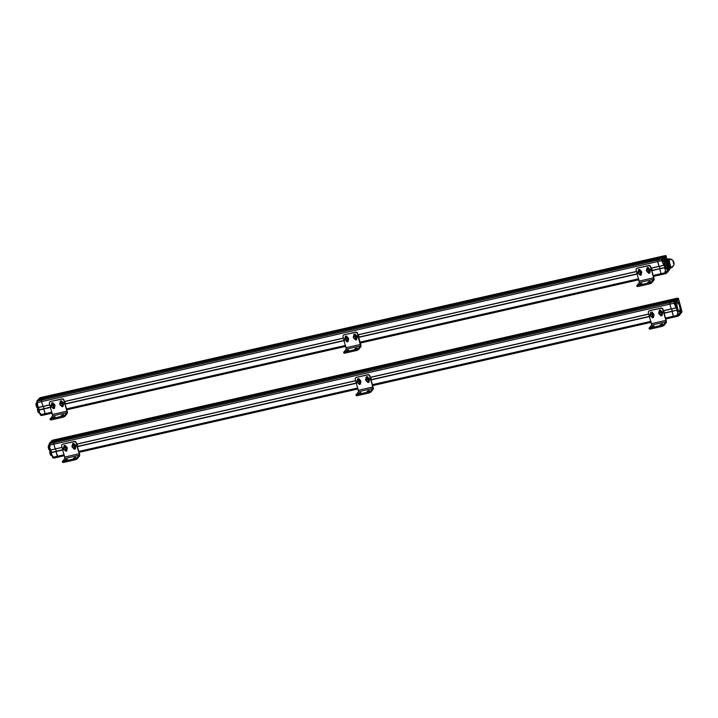 <?xml version="1.0" encoding="UTF-8"?>
<svg xmlns="http://www.w3.org/2000/svg" width="718" height="718" viewBox="0 0 718 718"><rect width="100%" height="100%" fill="white"/><g stroke="black" fill="none" stroke-linecap="round" stroke-linejoin="round"><path stroke-width="1.08" d="M50.763 441.848L55.69 440.69L56.659 439.353A3.06 0.844 -102.8 0 1 56.812 439.245A3.06 0.844 -102.8 0 1 56.875 439.245L672.757 299.226M677.262 298.428L677.11 298.383A2.908 0.808 77.2 0 0 677.002 298.473L672.658 299.298L671.68 300.456L676.419 299.568L671.806 301.004L671.68 300.456L51.104 442.162M49.605 445.142L49.569 443.706L53.805 442.719L53.868 444.191L53.805 442.719L55.089 441.211M62.08 447.386L55.241 448.947L53.868 444.191L55.313 449.055L50.511 450.024L55.304 449.055M55.654 448.974L56.3 451.218L55.654 448.974M62.78 449.809L51.319 452.349L50.682 450.105L51.14 452.484M53.554 458.003L53.105 457.249L57.359 456.298L57.907 457.178L55.986 451.541L51.059 452.726L52.333 456.145M57.907 457.178L64.467 455.652L53.742 458.12L52.917 456.235L51.992 455.939L51.068 452.708M52.064 440.771L51.041 442.055L51.265 441.202M676.868 299.756L677.128 300.411L675.809 300.097L671.079 301.174L669.804 302.673L669.876 304.145L669.804 302.673L53.805 442.719L55.08 441.22L50.341 442.288L49.255 443.491L49.883 443.392L49.713 445.133L669.876 304.145L671.312 309.009L675.979 307.825L676.194 306.29L677.98 313.856L677.236 314.296L677.523 315.301L673.367 316.252L673.906 317.123L673.367 316.252L665.505 318.038M51.328 452.349L62.762 449.746L51.166 452.448L52.217 455.93L52.917 456.235M49.345 446.722L50.511 450.024L49.327 446.713L50 446.147L49.883 443.392M50.287 449.98L55.313 449.055M50.107 442.575L49.282 444.065M49.398 450.141A2.217 0.61 -102.8 0 1 49.327 450.096A2.217 0.61 -102.8 0 1 48.429 448.122A2.217 0.61 -102.8 0 1 48.384 445.95A2.217 0.61 -102.8 0 1 48.429 445.878M50.296 450.796A1.678 0.467 -102.8 0 1 50.395 450.114L49.695 450.267A2.369 0.655 -102.8 0 1 49.488 450.213A2.369 0.655 -102.8 0 1 48.528 448.095A2.369 0.655 -102.8 0 1 48.483 445.779A2.369 0.655 -102.8 0 1 48.645 445.645L49.075 445.546A2.369 0.655 -102.8 0 0 49.075 448.472A2.369 0.655 -102.8 0 0 50.125 450.168A2.369 0.655 -102.8 0 1 49.012 448.238A2.369 0.655 -102.8 0 1 48.95 445.618A2.369 0.655 -102.8 0 1 49.075 445.546M51.131 451.703A2.369 0.655 77.2 0 0 51.202 452.412A2.369 0.655 -102.8 0 1 51.131 451.703M50.897 455.329A2.217 0.61 -102.8 0 1 50.816 455.284A2.217 0.61 -102.8 0 1 49.919 453.309A2.217 0.61 -102.8 0 1 49.874 451.146A2.217 0.61 -102.8 0 1 49.928 451.075M51.813 455.311L51.193 455.454A2.369 0.655 -102.8 0 1 50.987 455.4A2.369 0.655 -102.8 0 1 50.027 453.291A2.369 0.655 -102.8 0 1 49.982 450.967A2.369 0.655 -102.8 0 1 50.143 450.832L50.565 450.733A2.369 0.655 -102.8 0 0 50.574 453.659A2.369 0.655 -102.8 0 0 51.624 455.356A2.369 0.655 -102.8 0 1 50.511 453.426A2.369 0.655 -102.8 0 1 50.448 450.814A2.369 0.655 -102.8 0 1 50.565 450.733L50.834 450.671M50.386 450.769A1.84 0.512 -102.8 0 1 50.422 450.123M51.696 440.888L52.199 440.601M678.743 314.367L678.77 315.067L678.743 314.367M678.205 315.723L677.801 313.945M681.499 311.495L681.535 312.186L681.499 311.495M677.927 299.092L677.954 299.792L677.927 299.092M676.769 298.787L677.218 298.796M675.333 302.547L675.36 303.247L675.333 302.547M675.198 303.831L674.74 303.938L674.292 301.964L674.749 301.865L675.198 303.831C675.692 303.122 675.539 302.466 674.749 301.865M38.781 399.558L38.664 399.02L43.403 398.122L44.372 396.785A3.06 0.844 -102.8 0 1 44.525 396.686A3.06 0.844 -102.8 0 1 44.588 396.677L660.47 256.658M664.976 255.868L664.823 255.823A2.908 0.808 77.2 0 0 664.715 255.904L660.372 256.739A3.06 0.844 -102.8 0 1 660.533 256.64A3.06 0.844 77.2 0 0 660.372 256.739L659.393 257.897L664.141 256.999L659.519 258.444L659.393 257.897L43.511 398.49L38.476 399.307L38.978 398.643M37.596 403.687L37.282 401.147L41.518 400.159L41.581 401.631L41.518 400.159L42.811 398.652L37.821 400.007M49.802 404.826L42.954 406.379L41.581 401.631L43.026 406.496L38.296 407.573L49.829 404.943L38 407.42M43.367 406.415L44.013 408.659L43.367 406.415M50.493 407.25L43.78 408.713M45.548 414.6L41.465 415.56L40.809 414.681L45.081 413.739L45.62 414.609L43.708 408.982L38.781 410.166L40.046 413.586M39.705 413.371L39.032 409.79L50.475 407.187L38.969 409.87L39.705 413.371L40.63 413.667L41.465 415.56L52.181 413.092M39.777 398.212L38.754 399.486L664.285 257.403M37.004 401.497L38.063 399.729L36.968 400.931L37.596 400.824L37.426 402.574L657.589 261.576L659.025 266.45L663.692 265.265L663.917 263.73L665.703 271.287L664.949 271.736L665.236 272.741L661.081 273.684L661.619 274.563L661.081 273.684L653.218 275.479M37.058 404.162L38.225 407.456L37.04 404.153L37.551 404.081M37.121 407.573A2.217 0.61 -102.8 0 1 37.04 407.537A2.217 0.61 -102.8 0 1 36.142 405.562A2.217 0.61 -102.8 0 1 36.097 403.39A2.217 0.61 -102.8 0 1 36.151 403.319M38.009 408.237A1.678 0.467 -102.8 0 1 38.108 407.555L37.408 407.707A2.369 0.655 -102.8 0 1 37.201 407.644A2.369 0.655 -102.8 0 1 36.241 405.535A2.369 0.655 -102.8 0 1 36.196 403.22A2.369 0.655 -102.8 0 1 36.358 403.076L36.789 402.977A2.369 0.655 -102.8 0 0 36.797 405.903A2.369 0.655 -102.8 0 0 37.839 407.609A2.369 0.655 -102.8 0 1 36.726 405.679A2.369 0.655 -102.8 0 1 36.663 403.058A2.369 0.655 -102.8 0 1 36.789 402.977M38.844 409.134A2.369 0.655 77.2 0 0 38.916 409.843A2.369 0.655 -102.8 0 1 38.844 409.134M38.61 412.769A2.217 0.61 -102.8 0 1 38.539 412.724A2.217 0.61 -102.8 0 1 37.641 410.75A2.217 0.61 -102.8 0 1 37.596 408.578A2.217 0.61 -102.8 0 1 37.65 408.506M39.526 412.751L38.907 412.895A2.369 0.655 -102.8 0 1 38.7 412.832A2.369 0.655 -102.8 0 1 37.74 410.723A2.369 0.655 -102.8 0 1 37.695 408.407A2.369 0.655 -102.8 0 1 37.857 408.264L38.287 408.174A2.369 0.655 -102.8 0 0 38.287 411.1A2.369 0.655 -102.8 0 0 39.337 412.796A2.369 0.655 -102.8 0 1 38.225 410.867A2.369 0.655 -102.8 0 1 38.162 408.246A2.369 0.655 -102.8 0 1 38.287 408.174L38.548 408.111M38.108 408.21A1.84 0.512 -102.8 0 1 38.144 407.555M39.418 398.328L39.912 398.041M677.989 316.171L673.915 317.123M672.066 311.226L664.069 313.048L676.796 310.149L671.985 311.307L673.367 316.252L672.075 311.226M672.308 311.172L671.662 308.928L672.308 311.172M674.489 301.928L674.202 301.452L669.804 302.673L671.088 301.165L50.35 442.288M672.658 299.298L56.659 439.353L55.681 440.502L671.68 300.456L672.658 299.298A3.06 0.844 -102.8 0 1 672.811 299.2A3.06 0.844 -102.8 0 1 672.874 299.2L676.912 298.275M675.27 303.813L675.019 304.513L674.211 303.122L674.148 301.838L674.875 301.201L674.983 301.883M676.024 300.752L675.243 301.425L675.611 304.091L674.956 303.929L674.732 304.576L674.678 303.929M51.068 442.126L676.509 299.855L677.325 298.948L676.473 298.76L676.814 298.356A3.06 0.844 77.2 0 1 676.975 298.257L52.647 440.197A3.06 0.844 -102.8 0 1 52.71 440.188L56.749 439.272M674.732 304.576L676.042 307.932L675.611 304.091M677.065 301.982A5.205 1.436 -102.8 0 1 679.928 306.783A5.205 1.436 -102.8 0 1 679.174 311.836A5.205 1.436 -102.8 0 1 677.074 307.205A5.205 1.436 -102.8 0 1 676.966 302.116A5.205 1.436 -102.8 0 1 677.065 301.982M677.271 302.7A4.434 1.23 77.2 0 0 677.559 308.21A4.434 1.23 77.2 0 0 679.758 310.948A4.434 1.23 77.2 0 0 679.668 306.613A4.434 1.23 77.2 0 0 677.882 302.664A4.434 1.23 77.2 0 0 677.271 302.7M674.678 301.883L675.826 300.088L671.088 301.165M681.705 310.544L678.465 298.589L678.007 298.356L677.523 299.693L677.307 298.939L676.814 299.568L677.316 300.519L676.311 301.704L676.185 300.501M677.119 298.464L676.975 298.257A3.06 0.844 77.2 0 1 677.029 298.248L677.604 298.446M681.741 310.634L678.429 299.2M679.623 313.398L680.808 313.398L681.104 312.088L681.705 311.379L681.912 311.899L681.481 310.409M678.465 315.687L677.702 315.229L677.55 314.008M679.973 314.511L679.237 315.265L676.715 310.23L664.087 313.111M679.74 314.143L680.117 314.421L679.022 315.624M680.404 313.219L680.727 313.694L680.009 313.928M680.924 310.804C681.714 311.406 681.858 312.061 681.373 312.779L681.113 313.165M676.921 302.206A5.044 1.4 -102.8 0 1 676.957 302.161A5.044 1.4 -102.8 0 1 679.713 306.694A5.044 1.4 -102.8 0 1 679.093 311.774M677.801 302.61A4.586 1.265 77.2 0 0 677.711 302.547A4.586 1.265 77.2 0 0 677.083 302.592A4.586 1.265 77.2 0 0 677.379 308.291A4.586 1.265 77.2 0 0 679.659 311.118A4.586 1.265 77.2 0 0 679.713 311.029M665.703 273.612L653.497 276.412M667.686 271.942L666.735 273.064L666.663 271.691L665.748 271.027L664.437 267.67L659.707 268.927L661.081 273.684L659.698 268.747L664.509 267.59L651.845 270.722M660.021 268.604L659.375 266.369L660.021 268.604M662.983 261.244L662.445 262.007L663.755 265.373L659.034 266.45L663.926 265.265L662.732 261.944L663.324 261.523L662.391 261.361M662.202 259.36L661.682 259.162L661.745 260.634L657.589 261.576L657.526 260.113L658.962 266.333L651.1 268.128M664.671 257.134L664.85 257.843L663.522 257.529L658.792 258.606L657.526 260.113L41.518 400.159L42.793 398.652L38.081 399.729M665.505 257.816C665.999 257.107 665.846 256.452 665.065 255.85L664.751 255.689A3.06 0.844 77.2 0 0 664.688 255.698L660.533 256.64A3.06 0.844 -102.8 0 1 660.587 256.631L664.626 255.716M662.445 262.007L661.861 259.279L662.588 258.642L662.696 259.324M666.196 256.775L665.721 255.796L665.245 257.134L665.03 256.407L664.222 257.295L665.039 256.389L664.195 256.2L664.536 255.796A3.06 0.844 77.2 0 1 664.688 255.698L665.317 255.886M664.895 257.161L662.956 258.866L663.54 257.529L658.801 258.606L657.526 260.113L661.861 259.279M665.245 257.134L665.021 256.38M664.832 255.904L665.371 255.563M666.717 273.064L665.945 273.45M665.918 273.163L665.514 271.386M666.178 273.127L665.11 271.233M667.803 271.449L666.466 273.118M667.875 271.655L667.327 270.812L668.485 270.695L667.453 271.305M668.279 271.242L668.826 270.596M669.67 268.703A5.044 1.4 -102.8 0 1 669.607 268.72A5.044 1.391 -102.8 0 1 667.381 265.104A5.044 1.391 -102.8 0 1 667.363 258.875L666.501 259.072A5.044 1.4 77.2 0 0 666.259 264.305A5.044 1.4 77.2 0 0 668.745 268.918L668.745 268.918A5.044 1.4 -102.8 0 1 666.385 264.807A5.044 1.4 -102.8 0 1 666.25 259.243A5.044 1.4 -102.8 0 1 666.501 259.072L665.362 259.333A5.044 1.4 77.2 0 0 665.119 264.565A5.044 1.4 77.2 0 0 667.596 269.178L669.598 268.72M668.673 259.153A4.586 1.265 77.2 0 0 668.79 264.215A4.586 1.265 77.2 0 0 670.935 267.949L670.073 268.146A4.586 1.265 -102.8 0 1 667.928 264.404A4.586 1.265 -102.8 0 1 667.812 259.342A4.586 1.265 -102.8 0 1 668.045 259.198L668.898 259.001A4.586 1.265 77.2 0 0 668.673 259.153A4.586 1.265 77.2 0 0 668.817 264.314A4.586 1.265 77.2 0 0 670.989 267.931L671.994 267.509A4.407 1.221 77.2 0 1 669.912 264.044A4.407 1.221 77.2 0 1 669.768 259.09A4.407 1.221 77.2 0 0 669.912 264.044A4.407 1.221 77.2 0 0 671.994 267.509L673.942 265.104C674.408 261.675 673.116 259.62 670.047 258.938A4.407 1.221 77.2 0 0 669.768 259.09A4.407 1.221 77.2 0 1 670.047 258.938L668.961 258.992A4.586 1.265 77.2 0 0 668.673 259.153M667.381 265.104A5.044 1.391 -102.8 0 1 667.516 258.875A5.044 1.391 -102.8 0 0 667.363 258.875A5.044 1.4 -102.8 0 0 667.112 259.045A5.044 1.4 -102.8 0 0 667.246 264.61A5.044 1.4 -102.8 0 0 669.607 268.72L669.894 268.658A5.044 1.391 77.2 0 0 670.325 268.164A5.044 1.391 77.2 0 1 670.235 268.361A5.044 1.391 77.2 0 1 667.668 265.041A5.044 1.391 77.2 0 0 669.894 268.658M668.261 259.072A5.044 1.391 77.2 0 0 667.65 258.812A5.044 1.391 77.2 0 0 667.668 265.041A5.044 1.391 77.2 0 1 668.09 258.929A5.044 1.391 77.2 0 1 668.261 259.072M670.397 268.074A4.739 1.31 77.2 0 1 668.018 264.897A4.739 1.31 77.2 0 1 668.359 259.117A4.739 1.31 77.2 0 0 668.018 264.897A4.739 1.31 77.2 0 0 670.397 268.074L670.235 268.361M670.441 267.769A4.586 1.265 -102.8 0 1 668.153 265.175A4.586 1.265 -102.8 0 1 667.812 259.342M672.156 267.383A4.407 1.221 77.2 0 0 672.479 266.288M671.016 259.835A4.407 1.221 77.2 0 0 670.047 258.938M672.981 261.388L673.735 264L672.981 261.388M673.735 264L672.981 261.388L673.735 264M666.457 271.808L666.484 272.508L666.457 271.808M669.023 268.855L669.248 269.627L669.095 268.837M665.64 256.532L665.667 257.232L665.64 256.532M664.482 256.182L665.065 255.85M663.046 259.988L663.073 260.688L663.046 259.988M662.418 259.333L662.911 261.271L662.454 261.379L661.96 259.44L662.956 258.866L663.324 261.523M661.098 308.058L660.901 308.291A1.526 1.436 40.2 0 1 662.75 309.404L662.947 309.171A1.526 1.436 -139.8 0 0 661.098 308.058L649.628 310.661A1.526 1.436 -139.8 0 0 648.785 311.244M660.901 308.291L649.628 310.661M662.947 309.171L666.107 320.12A2.145 0.592 -102.8 0 1 666.223 322.696L663.683 325.703L663.432 324.841L649.054 328.198L651.639 325.092L648.408 312.662A1.526 1.436 40.2 0 1 649.431 310.903M659.501 310.23A0.996 0.933 -139.8 0 0 659.411 310.957L659.528 311.343M660.542 314.861A0.996 0.933 -139.8 0 0 662.122 315.39M650.894 312.186A0.996 0.933 -139.8 0 0 650.813 312.913L650.93 313.299M650.777 316.306A1.948 1.831 -139.8 0 0 653.488 316.207L653.595 316.62A0.996 0.933 40.2 0 1 652.482 317.76A0.996 0.933 40.2 0 1 651.738 317.042L651.926 316.817A0.996 0.933 -139.8 0 0 653.515 317.347M649.341 328.961L650.445 329.032L650.194 328.171M663.432 324.841L665.972 321.835L665.909 320.363L662.75 309.404M660.748 324.383L662.633 323.89L661.709 325.021L659.824 325.514L660.748 324.383L660.856 325.416M652.15 326.331L654.035 325.846L653.111 326.977L651.217 327.471L652.15 326.331L652.249 327.372M661.664 325.559L661.915 326.421L650.445 329.032M661.915 326.421L663.683 325.703M659.384 314.349A1.948 1.831 -139.8 0 0 662.086 314.251L662.202 314.663A0.996 0.933 40.2 0 1 661.081 315.803A0.996 0.933 40.2 0 1 660.336 315.085L660.255 314.816M659.312 311.522L659.214 311.19A0.996 0.933 40.2 0 1 660.336 310.05A0.996 0.933 40.2 0 1 661.081 310.768L661.179 311.109M650.705 313.479L650.616 313.147A0.996 0.933 40.2 0 1 651.729 312.007A0.996 0.933 40.2 0 1 652.474 312.725L652.572 313.066M661.852 324.85L661 325.245M653.254 326.807L652.393 327.202M650.813 314.942L651.1 314.601A0.915 0.862 40.2 0 1 652.653 314.996A0.915 0.862 40.2 0 1 652.5 315.785L652.213 316.126A0.915 0.862 -139.8 0 0 651.262 314.663A0.915 0.862 -139.8 0 0 650.957 316.189A0.915 0.862 -139.8 0 0 652.213 316.126M650.23 314.717L650.679 316.279L652.249 316.755L653.362 315.669L652.913 314.107L651.352 313.64L650.23 314.717L651.549 313.398L653.111 313.874L653.362 315.669M650.562 313.64A1.948 1.831 40.2 0 1 653.91 314.439A1.948 1.831 40.2 0 1 653.533 316.153M653.568 316.108L653.488 316.207A1.948 1.831 -139.8 0 0 652.375 313.129A1.948 1.831 -139.8 0 0 650.652 316.18M659.169 311.693A1.948 1.831 40.2 0 1 662.508 312.483A1.948 1.831 40.2 0 1 662.131 314.197M662.175 314.152L662.086 314.251A1.948 1.831 -139.8 0 0 660.973 311.172A1.948 1.831 -139.8 0 0 659.259 314.224M659.86 312.716A0.915 0.862 -139.8 0 0 659.555 314.233A0.915 0.862 -139.8 0 0 660.856 313.129A0.915 0.862 -139.8 0 0 659.86 312.716M664.428 312.958L663.782 310.723M664.258 313.003L663.611 310.759M74.385 441.444L74.187 441.678A1.526 1.436 40.2 0 1 76.036 442.791L76.234 442.557A1.526 1.436 -139.8 0 0 74.385 441.444L62.915 444.047A1.526 1.436 -139.8 0 0 62.071 444.63M74.187 441.678L62.915 444.047M76.234 442.557L79.393 453.507A2.145 0.592 -102.8 0 1 79.51 456.083L76.97 459.089L76.718 458.228L62.349 461.584L64.925 458.479L61.694 446.058A1.526 1.436 40.2 0 1 62.717 444.289M72.787 443.616A0.996 0.933 -139.8 0 0 72.697 444.343L72.814 444.729M72.671 447.736A1.948 1.831 -139.8 0 0 75.381 447.637L75.489 448.05A0.996 0.933 40.2 0 1 74.367 449.19A0.996 0.933 40.2 0 1 73.622 448.472L73.81 448.247A0.996 0.933 -139.8 0 0 75.408 448.777M64.18 445.573A0.996 0.933 -139.8 0 0 64.099 446.3L64.216 446.686M65.23 450.204A0.996 0.933 -139.8 0 0 66.801 450.733M62.628 462.347L63.731 462.419L63.48 461.557M76.718 458.228L79.258 455.221L79.195 453.749L76.036 442.791M74.035 457.77L75.92 457.276L74.995 458.407L73.11 458.901L74.035 457.77L74.142 458.802M65.437 459.726L67.321 459.233L66.397 460.364L64.503 460.857L65.437 459.726L65.535 460.759M74.95 458.946L75.202 459.807L63.731 462.419M75.202 459.807L76.97 459.089M72.599 444.918L72.5 444.577A0.996 0.933 40.2 0 1 73.622 443.437A0.996 0.933 40.2 0 1 74.367 444.155L74.466 444.496M64.073 449.692A1.948 1.831 -139.8 0 0 66.774 449.594L66.891 450.006A0.996 0.933 40.2 0 1 65.769 451.146A0.996 0.933 40.2 0 1 65.024 450.428L64.943 450.159M63.992 446.865L63.902 446.533A0.996 0.933 40.2 0 1 65.024 445.393A0.996 0.933 40.2 0 1 65.76 446.111L65.859 446.452M75.139 458.237L74.286 458.631M66.541 460.193L65.688 460.588M64.099 448.328L64.387 447.987A0.915 0.862 40.2 0 1 65.948 448.382A0.915 0.862 40.2 0 1 65.787 449.172L65.5 449.513A0.915 0.862 -139.8 0 0 64.548 448.05A0.915 0.862 -139.8 0 0 64.243 449.576A0.915 0.862 -139.8 0 0 65.5 449.513M63.516 448.104L63.965 449.665L65.535 450.141L66.648 449.055L66.2 447.493L64.638 447.027L63.516 448.104L64.835 446.784L66.397 447.26L66.648 449.055M63.848 447.036A1.948 1.831 40.2 0 1 67.196 447.826A1.948 1.831 40.2 0 1 66.819 449.54M66.855 449.495L66.774 449.594A1.948 1.831 -139.8 0 0 65.661 446.515A1.948 1.831 -139.8 0 0 63.938 449.567M72.455 445.079A1.948 1.831 40.2 0 1 75.794 445.869A1.948 1.831 40.2 0 1 75.417 447.583M75.462 447.538L75.381 447.637A1.948 1.831 -139.8 0 0 74.259 444.568A1.948 1.831 -139.8 0 0 72.545 447.619M72.697 446.372L72.985 446.031A0.915 0.862 40.2 0 1 74.546 446.434A0.915 0.862 40.2 0 1 74.385 447.215L74.098 447.556A0.915 0.862 -139.8 0 0 73.146 446.102A0.915 0.862 -139.8 0 0 72.841 447.619A0.915 0.862 -139.8 0 0 74.098 447.556M72.123 446.156L72.572 447.709L74.133 448.185L75.255 447.099L74.798 445.546L73.236 445.07L72.123 446.156L73.433 444.828L75.004 445.304L75.255 447.099M77.715 446.345L77.068 444.11M77.544 446.39L76.898 444.146M659.411 312.985L659.698 312.644A0.915 0.862 40.2 0 1 661.26 313.039A0.915 0.862 40.2 0 1 661.098 313.829L660.811 314.17M658.837 312.761L659.286 314.322L660.847 314.798L661.96 313.712L661.511 312.159L659.95 311.684L658.837 312.761L660.147 311.441L661.718 311.917L661.96 313.712M640.375 272.436A0.915 0.862 40.2 0 1 640.214 273.226L639.926 273.558A0.915 0.862 -139.8 0 0 638.975 272.104A0.915 0.862 -139.8 0 0 638.67 273.63A0.915 0.862 -139.8 0 0 639.971 272.517A0.915 0.862 -139.8 0 0 638.526 272.373A0.915 0.862 -139.8 0 0 638.67 273.63A0.915 0.862 -139.8 0 0 639.926 273.558L640.214 273.226A0.915 0.862 40.2 0 0 639.262 271.763A0.915 0.862 40.2 0 1 640.375 272.436M638.814 272.041A0.915 0.862 40.2 0 1 639.262 271.763A0.915 0.862 40.2 0 0 638.814 272.041L638.814 272.041M637.943 272.158L638.392 273.711L639.962 274.186L641.075 273.109L640.627 271.548L639.065 271.072L638.149 271.925L639.262 270.839L640.833 271.314L641.282 272.867L640.833 271.314L641.282 272.867L639.962 274.186L638.392 273.711L637.943 272.158L639.262 270.839L640.833 271.314L639.262 270.839L637.943 272.158M641.201 273.639A1.948 1.831 -139.8 0 1 638.499 273.746A1.948 1.831 -139.8 0 0 641.201 273.639L641.291 273.54A1.948 1.831 40.2 0 0 640.169 270.471A1.948 1.831 40.2 0 0 638.32 271.036A1.948 1.831 40.2 0 1 641.623 271.871A1.948 1.831 40.2 0 1 641.291 273.54L641.201 273.639A1.948 1.831 -139.8 0 0 640.088 270.569A1.948 1.831 -139.8 0 0 638.365 273.621A1.948 1.831 -139.8 0 1 640.088 270.569A1.948 1.831 -139.8 0 1 641.201 273.639L641.318 274.052A0.996 0.933 40.2 0 1 640.196 275.191A0.996 0.933 40.2 0 1 639.451 274.473L639.37 274.204M649.808 271.682A1.948 1.831 -139.8 0 1 647.097 271.79A1.948 1.831 -139.8 0 0 649.808 271.682L649.889 271.584A1.948 1.831 40.2 0 0 648.776 268.514A1.948 1.831 40.2 0 0 646.918 269.079A1.948 1.831 40.2 0 1 650.23 269.914A1.948 1.831 40.2 0 1 649.889 271.584L649.808 271.682A1.948 1.831 -139.8 0 0 648.686 268.613A1.948 1.831 -139.8 0 0 646.972 271.664A1.948 1.831 -139.8 0 1 648.686 268.613A1.948 1.831 -139.8 0 1 649.808 271.682L649.916 272.095A0.996 0.933 40.2 0 1 648.794 273.244A0.996 0.933 40.2 0 1 648.049 272.526L647.977 272.257M44.372 396.785L660.372 256.739L659.393 257.897L43.394 397.943L44.372 396.785L40.217 397.736A3.06 0.844 -102.8 0 1 40.37 397.628A3.06 0.844 -102.8 0 1 40.432 397.628L44.462 396.704M664.5 267.59L651.8 270.542M51.92 412.177L45.081 413.73L43.708 408.982L50.547 407.42M647.582 270.147A0.915 0.862 -139.8 0 0 647.268 271.673A0.915 0.862 -139.8 0 0 648.569 270.569A0.915 0.862 -139.8 0 0 647.124 270.417A0.915 0.862 -139.8 0 0 647.268 271.673A0.915 0.862 -139.8 0 0 648.569 270.569A0.915 0.862 -139.8 0 0 647.582 270.147M652.141 270.399L651.495 268.155L652.141 270.399M651.971 270.435L651.325 268.2L651.971 270.435M62.098 398.876L61.901 399.118A1.526 1.436 40.2 0 1 63.749 400.231L63.947 399.998A1.526 1.436 -139.8 0 0 62.098 398.876L50.628 401.488A1.526 1.436 -139.8 0 0 49.784 402.062M61.901 399.118L50.628 401.488M63.947 399.998L67.115 410.947A2.145 0.592 -102.8 0 1 67.223 413.523L64.683 416.53L64.432 415.659L50.063 419.016L52.638 415.91L49.416 403.489A1.526 1.436 40.2 0 1 50.431 401.721M60.5 401.057A0.996 0.933 -139.8 0 0 60.42 401.784L60.527 402.17M60.384 405.176A1.948 1.831 -139.8 0 0 63.094 405.069L63.202 405.482A0.996 0.933 40.2 0 1 62.08 406.63A0.996 0.933 40.2 0 1 61.335 405.912L61.533 405.688A0.996 0.933 -139.8 0 0 63.121 406.209M51.902 403.013A0.996 0.933 -139.8 0 0 51.813 403.74L51.929 404.126M52.944 407.644A0.996 0.933 -139.8 0 0 54.523 408.165M50.35 419.788L51.445 419.859L51.193 418.989M64.432 415.659L66.971 412.653L66.909 411.19L63.749 400.231M61.748 415.201L63.642 414.717L62.708 415.848L60.824 416.332L61.748 415.201L61.856 416.243M53.15 417.158L55.035 416.673L54.11 417.804L52.226 418.289L53.15 417.158L53.258 418.199M62.663 416.386L62.915 417.248L51.445 419.859M62.915 417.248L64.683 416.53M60.312 402.349L60.213 402.017A0.996 0.933 40.2 0 1 61.335 400.877A0.996 0.933 40.2 0 1 62.08 401.595L62.179 401.936M51.786 407.133A1.948 1.831 -139.8 0 0 54.487 407.025L54.604 407.438A0.996 0.933 40.2 0 1 53.482 408.587A0.996 0.933 40.2 0 1 52.737 407.869L52.656 407.591M51.714 404.306L51.615 403.974A0.996 0.933 40.2 0 1 52.737 402.834A0.996 0.933 40.2 0 1 53.482 403.552L53.581 403.893M62.861 415.677L61.999 416.072M54.254 417.634L53.401 418.029M51.813 405.76L52.1 405.428A0.915 0.862 40.2 0 1 53.662 405.823A0.915 0.862 40.2 0 1 53.5 406.612L53.213 406.953A0.915 0.862 -139.8 0 0 52.261 405.49A0.915 0.862 -139.8 0 0 51.956 407.016A0.915 0.862 -139.8 0 0 53.213 406.953M51.238 405.544L51.687 407.106L53.249 407.573L54.362 406.496L53.913 404.934L52.351 404.458L51.238 405.544L52.549 404.225L54.119 404.701L54.362 406.496M51.561 404.467A1.948 1.831 40.2 0 1 54.909 405.257A1.948 1.831 40.2 0 1 54.532 406.98M54.577 406.926L54.487 407.025A1.948 1.831 -139.8 0 0 53.374 403.956A1.948 1.831 -139.8 0 0 51.66 407.007M60.168 402.511A1.948 1.831 40.2 0 1 63.516 403.301A1.948 1.831 40.2 0 1 63.13 405.024M63.175 404.97L63.094 405.069A1.948 1.831 -139.8 0 0 61.972 401.999A1.948 1.831 -139.8 0 0 60.258 405.051M60.411 403.812L60.698 403.471A0.915 0.862 40.2 0 1 62.26 403.866A0.915 0.862 40.2 0 1 62.098 404.656L61.82 404.997A0.915 0.862 -139.8 0 0 60.868 403.534A0.915 0.862 -139.8 0 0 60.554 405.06A0.915 0.862 -139.8 0 0 61.82 404.997M59.836 403.588L60.285 405.149L61.847 405.616L62.969 404.539L62.52 402.977L60.949 402.511L59.836 403.588L61.156 402.268L62.717 402.744L62.969 404.539M65.428 403.785L64.782 401.55M65.257 403.821L64.611 401.586M648.973 270.48A0.915 0.862 40.2 0 1 648.812 271.269L648.812 271.269A0.915 0.862 40.2 0 0 647.86 269.815A0.915 0.862 40.2 0 1 648.973 270.48M647.412 270.085A0.915 0.862 40.2 0 1 647.86 269.815A0.915 0.862 40.2 0 0 647.412 270.085L647.412 270.085M646.55 270.201L646.999 271.763L648.56 272.23L649.682 271.153L649.234 269.591L647.663 269.115L646.55 270.201L647.869 268.882L649.431 269.358L649.88 270.91L649.431 269.358L649.682 271.153L648.56 272.23L646.999 271.763L646.55 270.201L647.869 268.882L649.234 269.591L647.869 268.882L646.55 270.201M367.993 374.688L367.796 374.931A1.526 1.436 40.2 0 1 369.644 376.044L369.842 375.81A1.526 1.436 -139.8 0 0 367.993 374.688L356.523 377.3A1.526 1.436 -139.8 0 0 355.679 377.874M367.796 374.931L356.523 377.3M369.842 375.81L373.01 386.76A2.145 0.592 -102.8 0 1 373.118 389.335L370.578 392.342L370.326 391.472L355.957 394.828L358.533 391.723L355.311 379.301A1.526 1.436 40.2 0 1 356.325 377.533M366.395 376.869A0.996 0.933 -139.8 0 0 366.315 377.596L366.422 377.982M368.98 380.89L369.097 381.294A0.996 0.933 40.2 0 1 367.975 382.443A0.996 0.933 40.2 0 1 367.23 381.725L367.428 381.5A0.996 0.933 -139.8 0 0 369.016 382.021M357.797 378.817A0.996 0.933 -139.8 0 0 357.708 379.544L357.824 379.939M357.681 382.945A1.948 1.831 -139.8 0 0 360.382 382.838L360.499 383.25A0.996 0.933 40.2 0 1 359.377 384.39A0.996 0.933 40.2 0 1 358.632 383.672L358.82 383.448A0.996 0.933 -139.8 0 0 360.409 383.977M356.245 395.6L357.34 395.663L357.088 394.801M370.326 391.472L372.866 388.465L372.804 386.993L369.644 376.044M367.643 391.014L369.537 390.529L368.603 391.66L366.719 392.145L367.643 391.014L367.751 392.055M359.045 392.97L360.93 392.486L360.005 393.617L358.12 394.101L359.045 392.97L359.153 394.011M368.558 392.199L368.81 393.06L357.34 395.663M368.81 393.06L370.578 392.342M366.207 378.162L366.108 377.83A0.996 0.933 40.2 0 1 367.23 376.69A0.996 0.933 40.2 0 1 367.975 377.408L368.074 377.749M357.609 380.118L357.51 379.786A0.996 0.933 40.2 0 1 358.632 378.646A0.996 0.933 40.2 0 1 359.377 379.364L359.476 379.705M368.747 391.489L367.894 391.884M360.149 393.446L359.296 393.832M357.708 381.572L357.995 381.24A0.915 0.862 40.2 0 1 359.556 381.635A0.915 0.862 40.2 0 1 359.395 382.425L359.108 382.757A0.915 0.862 -139.8 0 0 358.156 381.303A0.915 0.862 -139.8 0 0 357.851 382.829A0.915 0.862 -139.8 0 0 359.108 382.757M357.124 381.357L357.582 382.909L359.144 383.385L360.256 382.299L359.808 380.746L358.246 380.271L357.124 381.357L358.444 380.037L360.014 380.513L360.256 382.299M357.456 380.28A1.948 1.831 40.2 0 1 360.804 381.07A1.948 1.831 40.2 0 1 360.427 382.793M360.472 382.739L360.382 382.838A1.948 1.831 -139.8 0 0 359.269 379.768A1.948 1.831 -139.8 0 0 357.555 382.82M366.063 378.323A1.948 1.831 40.2 0 1 369.411 379.113A1.948 1.831 40.2 0 1 369.025 380.836M366.279 380.989A1.948 1.831 -139.8 0 0 369.321 379.212A1.948 1.831 -139.8 0 0 366.018 378.377A1.948 1.831 -139.8 0 0 366.153 380.863M366.763 379.346A0.915 0.862 -139.8 0 0 366.449 380.872A0.915 0.862 -139.8 0 0 367.751 379.768A0.915 0.862 -139.8 0 0 366.763 379.346M371.323 379.598L370.676 377.354M371.152 379.634L370.506 377.399M366.306 379.616L366.593 379.284A0.915 0.862 40.2 0 1 368.154 379.678A0.915 0.862 40.2 0 1 367.993 380.468L367.715 380.809M365.731 379.4L366.18 380.962L367.742 381.429L368.864 380.352L368.415 378.79L366.844 378.314L365.731 379.4L367.051 378.081L368.612 378.557L368.864 380.352M355.706 332.129L355.509 332.362A1.526 1.436 40.2 0 1 357.358 333.484L357.555 333.242A1.526 1.436 -139.8 0 0 355.706 332.129L344.245 334.732A1.526 1.436 -139.8 0 0 343.392 335.315M355.509 332.362L344.245 334.732M357.555 333.242L360.723 344.2A2.145 0.592 -102.8 0 1 360.831 346.767L358.291 349.774L358.04 348.912L343.671 352.269L346.247 349.163L343.024 336.742A1.526 1.436 40.2 0 1 344.039 334.974M354.109 334.301A0.996 0.933 -139.8 0 0 354.028 335.028L354.136 335.423M353.992 338.429A1.948 1.831 -139.8 0 0 356.702 338.322L356.81 338.734A0.996 0.933 40.2 0 1 355.697 339.874A0.996 0.933 40.2 0 1 354.952 339.156L355.141 338.932A0.996 0.933 -139.8 0 0 356.729 339.461M345.511 336.257A0.996 0.933 -139.8 0 0 345.421 336.984L345.537 337.37M346.552 340.888A0.996 0.933 -139.8 0 0 348.131 341.418M343.958 353.032L345.053 353.103L344.802 352.242M358.04 348.912L360.589 345.905L357.358 333.484M355.356 348.454L357.25 347.97L356.316 349.101L354.432 349.585L355.356 348.454L355.464 349.486M346.758 350.411L348.643 349.917L347.718 351.057L345.834 351.542L346.758 350.411L346.866 351.443M356.272 349.63L356.523 350.501L345.053 353.103M356.523 350.501L358.291 349.774M353.92 335.602L353.821 335.27A0.996 0.933 40.2 0 1 354.943 334.121A0.996 0.933 40.2 0 1 355.688 334.839L355.787 335.189M345.394 340.377A1.948 1.831 -139.8 0 0 348.104 340.278L348.212 340.691A0.996 0.933 40.2 0 1 347.09 341.831A0.996 0.933 40.2 0 1 346.345 341.113L346.273 340.844M345.322 337.559L345.223 337.227A0.996 0.933 40.2 0 1 346.345 336.078A0.996 0.933 40.2 0 1 347.09 336.796L347.189 337.137M356.469 348.93L355.607 349.316M347.862 350.878L347.009 351.273M345.421 339.013L345.708 338.672A0.915 0.862 40.2 0 1 347.27 339.075A0.915 0.862 40.2 0 1 347.108 339.856L346.821 340.197A0.915 0.862 -139.8 0 0 345.87 338.743A0.915 0.862 -139.8 0 0 345.564 340.26A0.915 0.862 -139.8 0 0 346.821 340.197M344.846 338.797L345.295 340.35L346.857 340.826L347.979 339.74L347.521 338.187L345.959 337.711L344.846 338.797L346.157 337.469L347.727 337.945L347.979 339.74M345.178 337.72A1.948 1.831 40.2 0 1 348.517 338.51A1.948 1.831 40.2 0 1 348.14 340.224M348.185 340.179L348.104 340.278A1.948 1.831 -139.8 0 0 346.982 337.209A1.948 1.831 -139.8 0 0 345.268 340.26M353.777 335.764A1.948 1.831 40.2 0 1 357.124 336.554A1.948 1.831 40.2 0 1 356.738 338.268M356.783 338.223L356.702 338.322A1.948 1.831 -139.8 0 0 355.589 335.252A1.948 1.831 -139.8 0 0 353.866 338.304M354.477 336.787A0.915 0.862 -139.8 0 0 354.162 338.313A0.915 0.862 -139.8 0 0 355.473 337.2A0.915 0.862 -139.8 0 0 354.477 336.787M359.036 337.038L358.39 334.794M358.874 337.074L358.219 334.83M354.028 337.056L354.306 336.715A0.915 0.862 40.2 0 1 355.868 337.119A0.915 0.862 40.2 0 1 355.715 337.909L355.428 338.241M353.444 336.841L353.893 338.393L355.464 338.869L356.577 337.783L356.128 336.23L354.557 335.755L353.444 336.841L354.764 335.521L356.325 335.988L356.577 337.783M674.148 301.838L674.031 303.193L669.876 304.145L671.249 308.902L663.387 310.688M676.042 307.932L671.312 309.009L676.239 307.789M64.207 454.745L57.359 456.298L55.986 451.541L62.834 449.989M648.812 265.489L648.614 265.732A1.526 1.436 40.2 0 1 650.463 266.845L650.661 266.611A1.526 1.436 -139.8 0 0 648.812 265.489L637.342 268.101A1.526 1.436 -139.8 0 0 636.498 268.676M648.614 265.732L637.342 268.101M650.661 266.611L653.82 277.561A2.145 0.592 -102.8 0 1 653.936 280.137L651.397 283.143L651.145 282.273L636.776 285.629L639.352 282.524L636.13 270.103A1.526 1.436 40.2 0 1 637.144 268.335M647.214 267.67A0.996 0.933 -139.8 0 0 647.133 268.397L647.241 268.783M648.255 272.301A0.996 0.933 -139.8 0 0 649.835 272.822M638.607 269.627A0.996 0.933 -139.8 0 0 638.526 270.345L638.643 270.74M639.451 274.473L639.639 274.258A0.996 0.933 -139.8 0 0 641.228 274.779M637.054 286.401L638.158 286.473L637.907 285.602M651.145 282.273L653.685 279.266L653.622 277.803L650.463 266.845M648.462 281.815L650.346 281.33L649.422 282.461L647.537 282.946L648.462 281.815L648.569 282.856M639.864 283.772L641.748 283.287L640.824 284.418L638.939 284.902L639.864 283.772L639.962 284.813M649.377 283L649.628 283.861L638.158 286.473M649.628 283.861L651.397 283.143M647.026 268.963L646.927 268.631A0.996 0.933 40.2 0 1 648.049 267.491A0.996 0.933 40.2 0 1 648.794 268.209L648.892 268.55M638.428 270.919L638.329 270.587A0.996 0.933 40.2 0 1 639.451 269.447A0.996 0.933 40.2 0 1 640.187 270.165L640.285 270.506M649.566 282.291L648.713 282.686M640.968 284.247L640.115 284.642M52.154 440.699L52.495 440.296A3.06 0.844 -102.8 0 1 52.647 440.197L56.659 439.353M52.387 440.421L51.768 440.879M53.096 457.231L52.809 456.244L53.742 458.12L57.826 457.16M49.668 446.111L49.461 444.02M51.427 452.322L50.781 450.087M49.56 446.318L50.574 450.132M51.992 455.939L52.504 455.867M52.19 440.322L51.956 440.897M48.259 447.063L48.734 449.154M48.259 447L48.761 449.199M49.757 452.25L50.233 454.341M49.757 452.196L50.26 454.395M49.354 445.788L49.102 444.478M49.73 446.013L49.677 446.04C48.932 445.618 48.779 444.954 49.228 444.074M52.764 457.608L52.513 456.298M53.141 457.833L52.522 456.109M678.115 313.712L678.609 315.651C679.102 314.942 678.95 314.287 678.16 313.685L678.115 313.712M41.267 415.444L40.818 414.69M39.517 398.31L40.37 397.628L660.533 256.64M43.771 408.713L39.041 409.79L38.395 407.546M37.381 403.552L37.174 401.461M39.14 409.763L38.494 407.519M37.273 403.749L38.296 407.573M37.318 402.565L37.722 403.579M39.903 397.754L39.669 398.328M35.981 404.494L36.456 406.585M35.972 404.44L36.474 406.639M37.471 409.682L37.946 411.773M37.471 409.628L37.973 411.827M37.076 403.229L36.815 401.918M37.444 403.444L37.39 403.48C36.645 403.049 36.492 402.394 36.941 401.515M40.486 415.04L40.226 413.739M40.854 415.264L40.235 413.55M674.211 303.122L674.319 304.208M676.796 310.149L664.132 313.281M679.641 313.236L679.784 314.026L680.646 312.052L680.924 312.689L679.65 313.586M677.783 300.447L677.316 298.975M677.316 300.519L676.176 301.533L676.024 300.698M677.298 300.151L676.185 300.438M678.339 298.365L677.801 298.132M678.465 298.589L677.101 298.248M681.732 310.472L681.912 311.899M678.232 315.965L678.743 315.678M677.702 315.229L678.061 316.18L665.774 318.971L673.834 317.114M676.132 306.469L677.379 311.136M676.329 307.483L676.096 306.406M679.65 313.29L680.646 312.052M680.458 312.366L680.933 313.057M680.924 312.689L679.982 312.94M680.583 313.147L679.784 313.165M681.373 312.779L679.74 313.865M681.104 312.088L680.879 310.75M661.924 260.562L662.041 261.648M663.755 265.373L664.033 264.915M667.489 271.458L668.359 269.492L668.637 270.13M669.032 270.21L668.691 268.927M669.409 268.765L669.634 269.34L669.795 268.676M666.178 256.703L666.842 259.001L666.142 256.64M665.012 257.591L664.024 259.144L663.737 258.139M665.55 259.288A5.358 1.481 77.2 0 0 664.671 264.296A5.358 1.481 77.2 0 0 667.65 269.367A5.358 1.481 77.2 0 0 667.794 269.133M665.03 257.959L663.899 258.974M664.024 259.144L663.728 258.238M665.245 257.107L665.496 257.888M666.053 255.805L665.514 255.563M666.187 256.066L665.721 255.796M666.232 256.577L666.205 256.102M665.415 272.669L665.783 273.621L661.619 274.563M663.917 263.73L665.092 268.568M663.988 265.193L663.827 264.197M667.363 270.722L668.512 269.699M668.18 269.806L668.458 270.201L667.695 270.381M668.296 270.587L667.498 270.605M668.126 270.659L667.372 271.009M669.032 270.228L668.7 268.128M665.828 271.153L666.322 273.091C666.816 272.382 666.663 271.718 665.882 271.117L665.882 271.117M665.972 321.835L651.639 325.092M665.909 320.363L651.576 323.621M79.258 455.221L64.925 458.479M79.195 453.749L64.862 457.007M658.792 258.606L42.793 398.652L658.801 258.606M636.516 271.44L357.995 334.759M343.41 338.079L64.387 401.515M659.016 266.441L651.136 268.236M636.543 271.557L358.031 334.875L636.543 271.557M343.437 338.187L64.423 401.622L343.446 338.196M659.77 268.667L651.782 270.489M637.189 273.8L358.677 337.119L637.189 273.8M344.093 340.44L65.069 403.875L344.093 340.431M637.207 273.863L358.695 337.182M344.11 340.494L65.087 403.929M637.261 274.034L358.749 337.352M344.155 340.673L65.141 404.108M638.634 278.79L360.122 342.109M345.529 345.43L66.505 408.865M661.547 274.554L653.488 276.385M638.894 279.706L360.382 343.024M66.783 409.798L345.798 346.363L66.774 409.772M66.971 412.653L52.638 415.91M66.909 411.19L52.576 414.448M372.866 388.465L358.533 391.723M372.804 386.993L358.47 390.26M360.589 345.905L346.247 349.163M360.517 344.434L346.184 347.691M671.079 301.174L55.08 441.22M648.794 313.999L370.282 377.318M355.697 380.639L76.673 444.074M671.303 309.009L663.414 310.804L671.312 309.009M648.83 314.116L370.317 377.435L648.83 314.116M355.724 380.755L76.709 444.191L355.724 380.755M649.476 316.36L370.964 379.678L649.476 316.36M356.37 382.999L77.356 446.434L356.37 382.999M649.494 316.423L370.982 379.741M356.388 383.062L77.373 446.497M649.548 316.593L371.026 379.921M356.442 383.232L77.418 446.668M650.921 321.35L372.4 384.677M357.815 387.989L78.792 451.425M651.181 322.265L372.669 385.584M358.076 388.905L79.061 452.34L358.085 388.932M653.685 279.266L639.352 282.524M653.622 277.803L639.289 281.061M48.402 446.829L48.959 449.297M49.901 452.026L50.457 454.485M53.32 457.815L53.087 457.86C52.342 457.429 52.19 456.774 52.638 455.894M678.609 315.651L678.151 315.758M677.792 300.384C678.286 299.666 678.133 299.011 677.343 298.41M39.032 409.79L38.386 407.546M37.498 401.003L37.605 403.588M36.115 404.27L36.672 406.729M37.614 409.457L38.171 411.926M41.034 415.246L40.8 415.3C40.055 414.869 39.903 414.214 40.352 413.335M678.456 299.37L678.474 298.571M677.46 314.071L678.214 313.578M677.155 310.364L677.37 311.091M679.632 313.353L680.619 312.186M680.565 313.802L680.018 313.928M681.319 312.788L681.113 312.07M669.4 269.726L669.759 268.397M665.173 271.503L665.936 271.009M664.877 267.805L665.083 268.523M667.345 270.794L668.332 269.618M666.322 273.091L665.864 273.19M669.086 270.21C669.571 269.501 669.427 268.846 668.637 268.245M662.911 261.271C663.405 260.562 663.252 259.907 662.463 259.306M649.054 328.198L649.305 329.059M62.349 461.584L62.592 462.446M659.025 266.45L651.136 268.245M659.779 268.667L651.782 270.48M638.903 279.733L360.391 343.051M52.19 413.119L45.62 414.609M50.063 419.016L50.314 419.886M355.957 394.828L356.209 395.699M343.671 352.269L343.922 353.13M651.19 322.292L372.678 385.611M636.776 285.629L637.019 286.5"/></g></svg>
